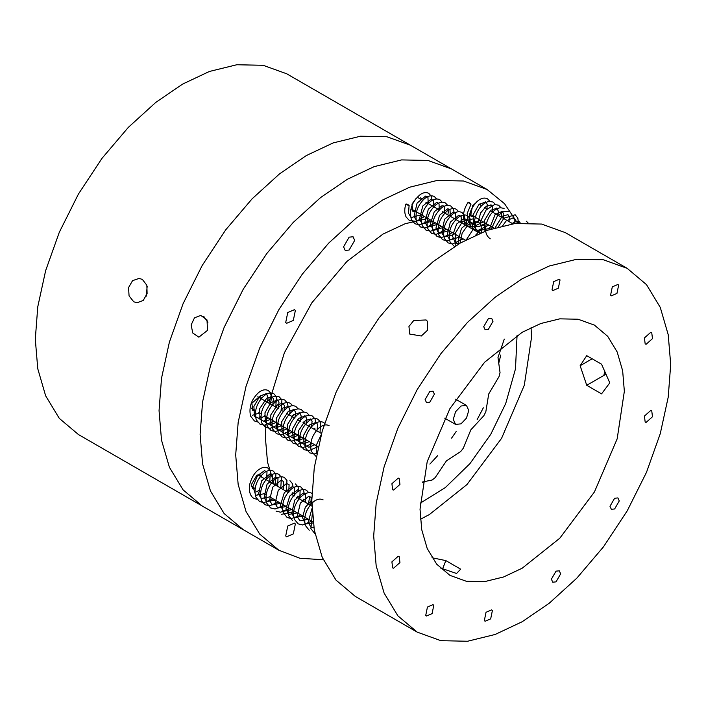 <?xml version="1.0" encoding="UTF-8"?>
<svg xmlns="http://www.w3.org/2000/svg" width="706" height="706" viewBox="0 0 706 706"><rect width="100%" height="100%" fill="white"/><g stroke="black" fill="none" stroke-linecap="round" stroke-linejoin="round"><path stroke-width="1.06" d="M427.439 607.036L433.043 604.654L433.775 605.342L432.081 613.638L426.477 616.02L425.744 615.341L427.439 607.036M486.037 612.27L491.641 609.887L492.382 610.575L490.679 618.88L485.075 621.262L484.342 620.574L486.037 612.27M398.246 478.094L399.208 478.394L399.949 484.431L393.604 490.052L392.642 489.761L391.909 483.716L398.246 478.094M398.246 556.231L399.208 556.522L399.949 562.567L393.604 568.189L392.642 567.889L391.909 561.852L398.246 556.231M493 321.301L488.358 329.34L485.075 329.658L483.716 326.657L488.358 318.618L491.641 318.291L493 321.301M434.402 394.195L429.76 402.235L426.477 402.561L425.118 399.552L429.76 391.521L433.043 391.195L434.402 394.195M616.947 293.449L611.343 295.832L610.602 295.143L612.305 286.848L617.909 284.465L618.641 285.145L616.947 293.449M558.34 288.216L552.745 290.598L552.004 289.91L553.707 281.615L559.302 279.232L560.043 279.911L558.34 288.216M646.131 422.391L645.178 422.1L644.437 416.055L650.773 410.433L651.735 410.724L652.476 416.769L646.131 422.391M646.131 344.263L645.178 343.963L644.437 337.918L650.773 332.297L651.735 332.597L652.476 338.642L646.131 344.263M551.386 579.185L556.028 571.145L559.302 570.827L560.661 573.828L556.028 581.868L552.745 582.194L551.386 579.185M609.984 506.29L614.626 498.251L617.909 497.924L619.268 500.933L614.626 508.973L611.343 509.291L609.984 506.29M432.01 557.74L445.83 560.599L442.627 568.851M445.83 560.599L460.656 569.16L456.544 573.484L440.103 567.862M426.115 319.959L427.589 321.468L427.536 330.214L421.305 336.003L409.692 334.053L408.95 326.446L413.742 320.498L426.115 319.959M580.138 365.726L586.739 355.656L601.565 364.217L609.79 382.855L601.556 393.869L586.739 385.3L580.138 365.734L592.157 358.789M586.739 385.3L606.172 374.083M477.168 419.567L483.336 407.803M500.801 355.012L498.71 363.378M429.883 464.08L437.623 455.705M451.575 438.135L456.129 431.587M624.351 391.265L617.176 438.823L594.434 491.95L559.796 538.219L522.193 568.206L503.599 576.97L484.59 581.638L466.287 581.259L449.951 575.364L436.679 564.165L427.201 548.509L421.738 529.703L420.026 509.229L427.201 461.662L449.951 408.536L484.59 362.266L522.193 332.279L540.778 323.516L559.796 318.847L578.09 319.227L594.434 325.122L607.698 336.321L617.176 351.976L622.648 370.782L624.351 391.265M274.29 484.404L267.512 462.139L265.394 437.738L265.88 425.109M266.197 421.473L266.409 419.382M268.845 403.126L284.359 352.85L311.849 302.812L346.849 261.52L382.961 234.101L405.156 223.731L427.827 218.472M627.202 268.359L565.321 232.636L541.581 224.067L514.974 223.511L487.334 230.297L460.312 243.032L433.29 261.502L405.65 286.636L379.051 317.903L355.303 353.891L336.012 392.448L322.227 431.119L314.285 467.619L311.805 500.263L314.285 530.029L322.227 557.361L336.012 580.12L355.303 596.402L417.184 632.126L440.923 640.695L467.531 641.251L495.171 634.465L522.193 621.73L549.215 603.259L576.855 578.126L603.453 546.859L627.202 510.87L646.493 472.314L660.269 433.643L668.22 397.134L670.7 364.499L668.22 334.732L660.269 307.401L646.493 284.642L627.202 268.359L603.453 259.79L576.855 259.243L549.215 266.021L522.193 278.755L495.171 297.226L467.522 322.36L440.923 353.627L417.184 389.615L397.893 428.171L384.108 466.842L376.166 503.352L373.686 535.986L376.166 565.753L384.108 593.084L397.893 615.844L417.184 632.126M603.904 375.389L604.768 370.932M422.506 481.995L432.178 480.001L433.705 478.809L435.214 477.565L446.421 460.886L460.665 451.575L463.312 448.204L470.823 429.848L483.884 415.657L485.825 411.766L488.728 393.948L499.036 376.598L500.042 372.636L497.986 357.51L504.287 339.083M287.748 525.996L294.473 523.137L295.355 523.958L293.317 533.921L286.592 536.781L285.709 535.96L287.748 525.996M255.598 488.764L252.766 488.649L251.133 485.04L256.702 475.394L260.638 475.006L262.155 477.397M251.239 408.121L255.616 410.645L252.766 410.513L251.874 403.258L259.481 396.516L260.638 396.869L262.155 399.269M295.355 310.499L293.317 320.453L286.592 323.313L285.709 322.492L287.748 312.537L294.473 309.678L295.355 310.499M354.703 240.384L349.135 250.03L345.199 250.418L343.566 246.809L349.135 237.163L353.071 236.775L354.703 240.384M415.693 211.473L412.86 211.35L411.977 204.096L415.887 198.713M420.732 197.706L422.259 200.107M474.291 216.707L471.458 216.583L470.575 215.762L472.614 205.799L475.2 203.452M480.054 203.557L480.857 205.34M423.829 481.96L422.444 482.348M517.613 223.228L504.543 203.699L487.096 189.49L463.551 181.001L437.173 180.445L409.762 187.178L382.961 199.807L356.168 218.119L328.758 243.04L302.38 274.052L278.826 309.74L259.702 347.97L246.032 386.323L238.151 422.523L235.698 454.885L238.151 484.413L246.032 511.515L259.702 534.08L278.826 550.23L299.847 558.234L323.304 559.779M200.116 434.349L202.569 401.979L210.45 365.779L224.12 327.434L243.252 289.195L266.797 253.516L293.175 222.505L320.586 197.574L347.387 179.262L374.18 166.634L401.59 159.909L427.968 160.456L451.522 168.946L427.968 160.456L401.59 159.909L374.18 166.634L347.387 179.262L320.586 197.574L293.175 222.505L266.797 253.516L243.252 289.195L224.12 327.434L210.45 365.779L202.569 401.979L200.116 434.349L202.569 463.868L210.45 490.97L224.12 513.544L243.252 529.685L224.12 513.544L210.45 490.97L202.569 463.868L200.116 434.349M517.066 335.385L515.486 368.859L505.734 403.479L490.776 434.278L469.949 463.63L445.354 487.564L420.158 503.237M420.414 519.263L429.372 514.55L466.957 484.572L501.569 438.338L524.302 385.247L531.477 337.706L531.08 327.593M406.418 204.599C404.556 202.393 412.931 207.229 406.418 204.599M258.352 492.85L258.599 494.491M258.29 494.844L257.452 494.738M468.969 202.348C466.128 201.845 474.503 206.681 468.969 202.348M453.287 419.39L455.555 424.403L461.027 423.856L466.49 418.084L468.758 410.46L466.49 405.456L461.027 405.994L455.555 411.774L453.287 419.39M207.529 330.346L198.845 337.177L192.756 332.994L191.141 324.954L194.477 317.85L200.769 315.388L206.999 319.897L207.529 330.346M278.826 550.23L202.19 505.981L183.066 489.84L169.396 467.266L161.515 440.165L159.053 410.645L161.515 378.275L169.396 342.075L183.066 303.73L202.19 265.491L225.744 229.812L252.121 198.801L279.532 173.87L306.325 155.558L333.126 142.93L360.537 136.205L386.914 136.752L410.46 145.242L286.707 73.795L263.161 65.305L236.784 64.749L209.364 71.474L182.572 84.111L155.77 102.423L128.36 127.345L101.982 158.356L78.437 194.044L59.304 232.274L45.643 270.627L37.762 306.828L35.3 339.189L37.762 368.717L45.643 395.819L59.304 418.384L78.437 434.534L202.19 505.981L183.066 489.84L169.396 467.266L161.515 440.165L159.053 410.645L161.515 378.275L169.396 342.075L183.066 303.73L202.19 265.491L225.744 229.812L252.121 198.801L279.532 173.87L306.325 155.558L333.126 142.93L360.537 136.205L386.914 136.752L410.46 145.242L487.096 189.49M146.663 295.117L146.018 295.055M146.239 296.185L147.166 286.398M142.383 279.435L146.848 285.268L147.113 293.581L143.221 300.491L136.938 302.795L133.716 301.762L129.066 295.902L128.563 287.571L132.551 280.67L139.117 278.393L142.383 279.435M203.699 316.314L207.917 322.289L203.699 316.314M512.821 223.793L490.202 210.732M487.069 208.923L484.678 207.546M481.545 205.737L479.145 204.352M493.971 228.064L469.94 214.192M318.203 446.774L264.397 415.71M261.141 413.84L258.873 412.525M321.548 433.555L302.936 422.806M299.865 421.032L297.411 419.62M294.34 417.846L286.362 413.239M283.291 411.466L280.838 410.054M277.767 408.271L257.805 396.754M405.853 204.069C404.309 209.064 404.397 213.371 406.109 216.989L409.436 220.572L416.399 221.331L424.447 216.53M409.118 205.331L408.492 213.274L411.254 217.58L421.279 214.695M428.207 203.54L427.942 197.292L425.568 196.1L417.07 203.116L414.016 216.486L416.655 220.696L424.897 219.354L426.803 217.889M433.731 206.726L433.449 200.442L431.066 199.295L422.788 206.002L419.443 219.081L422.312 223.97L432.328 221.075M439.256 209.92L439.035 203.743L436.546 202.49L428.339 209.144L424.941 222.116L427.774 227.12L437.861 224.27M444.78 213.106L444.542 206.902L442.044 205.684L434.252 211.747L430.36 224.102L433.466 230.403L443.386 227.456M450.304 216.301L450.022 210.017L447.63 208.861L439.564 215.259L435.937 228.064L438.867 233.527L448.901 230.641M455.829 219.487L455.555 213.221L453.173 212.056L444.559 219.284L441.718 232.759L444.242 236.634L453.093 234.913L454.435 233.836M461.353 222.681L461.124 216.477L458.803 215.233L450.304 222.116L447.154 235.539L449.934 239.908L459.95 237.022M466.878 225.867L466.657 219.69L464.169 218.436L456.694 224.005L452.449 235.875L455.379 243.058L459.482 243.517M472.402 229.053L472.173 222.867L469.702 221.622L461.45 228.338L458.106 241.364L458.847 243.888M432.125 200.416L431.392 196.374L428.816 193.365C426.23 192.032 423.326 192.456 420.132 194.635C411.872 201.766 408.968 210.123 411.404 219.707L414.951 223.758L419.479 224.861L428.145 221.313L429.972 219.716M437.649 203.602L437.614 202.569M436.635 198.977L434.349 196.559C431.163 194.997 427.677 195.897 423.882 199.233C416.955 206.452 414.59 214.236 416.796 222.593L420.494 226.961L424.994 228.047L435.496 222.902M443.174 206.796L443.139 205.755M442.159 202.172L439.882 199.745C436.687 198.192 433.193 199.083 429.398 202.437C422.506 209.611 420.141 217.369 422.294 225.699L426 230.138L430.519 231.241L439.194 227.694L441.021 226.096M447.904 214.915L448.663 208.95M447.683 205.358L445.398 202.94C442.538 201.501 439.379 202.119 435.902 204.802C428.507 211.668 425.762 219.575 427.668 228.515L431.542 233.333L436.061 234.427L446.545 229.282M454.223 213.168L453.49 209.126L450.931 206.134C448.072 204.687 444.895 205.314 441.4 208.005C434.031 214.88 431.295 222.778 433.193 231.7L437.058 236.519L441.179 237.622L449.201 234.842L452.069 232.477M459.747 216.363L459.712 215.33M458.732 211.738L456.438 209.311C453.579 207.882 450.41 208.508 446.942 211.191C439.591 218.022 436.837 225.894 438.691 234.816L442.583 239.713L447.11 240.808L454.523 238.169M464.477 224.482L464.53 215.498L461.98 212.515C458.794 210.953 455.308 211.835 451.513 215.18C444.577 222.399 442.212 230.182 444.418 238.54L448.116 242.899L452.617 243.994L463.118 238.857M470.002 227.667L470.064 218.701L467.496 215.692C464.901 214.359 462.006 214.783 458.803 216.963C450.552 224.093 447.639 232.45 450.084 242.043L454.496 246.518M475.526 230.862L475.703 222.178L473.02 218.886L462.562 221.569L455.564 232.821L455.829 245.697M481.439 232.583L481.113 225.082L478.553 222.072L468.069 224.764L462.156 233.183L460.012 243.208M490.564 229.168L489.602 228.462L480.08 230.332L475.72 235.063M484.069 225.267L474.573 227.129L466.481 239.616M256.613 491.773L258.687 490.546M266.647 479.992L266.983 471.935L264.485 470.699L257.584 475.526L252.933 486.355L255.722 495.33L264.212 493.741M272.172 483.178L272.445 475.023L270.045 473.885L261.599 480.91L258.537 494.2L261.291 498.542L269.736 496.927M277.696 486.363L277.996 478.253L275.622 477.071L267.08 484.175L264.106 497.598L266.586 501.595L275.261 500.122M283.221 489.558L283.503 481.413L281.129 480.265L272.763 487.105L269.542 500.307L272.26 504.869L280.785 503.307M288.745 492.744L289.089 484.713L286.601 483.46L278.279 490.308L275.049 503.44L277.749 508.046L286.318 506.502M294.27 495.939L294.623 487.908L292.16 486.646L284.289 492.735L280.423 505.258L283.388 511.303L291.834 509.688M299.794 499.124L300.094 491.014L297.729 489.832L289.751 496.036L285.965 508.735L288.816 514.436L297.367 512.883M305.319 502.319L305.61 494.191L303.236 493.017L294.729 500.077L291.71 513.456L294.323 517.613L302.883 516.068M310.843 505.505L311.17 497.439L308.831 496.203L300.35 503.113L297.208 516.518L299.962 520.869L308.407 519.254M311.805 500.219L305.292 507.296L302.503 517.542L305.38 523.993L313.199 522.934M311.981 508.594L308.16 522.29L310.984 527.232L313.914 527.841M258.643 494.659L260.382 493.626M269.71 481.757L270.495 471.202L267.83 467.954L263.965 467.24C257.231 468.943 252.501 474.582 249.774 484.148C248.115 493.556 251.998 497.571 253.966 498.357L257.055 499.38M264.168 497.854L265.906 496.812M275.234 484.943L275.914 474.141L273.363 471.149C270.504 469.711 267.327 470.328 263.841 473.02C256.463 479.903 253.719 487.802 255.634 496.733L259.499 501.542L263.991 502.646L273.019 498.824M280.759 488.137L281.447 477.344L278.879 474.335C276.284 473.002 273.39 473.435 270.186 475.606C261.758 482.939 258.908 491.42 261.644 501.048L265.006 504.728L269.542 505.831L278.543 502.019M286.283 491.323L286.963 480.512L284.412 477.53C281.297 475.994 277.873 476.824 274.149 480.027C267.283 486.963 264.785 494.641 266.665 503.06L270.548 507.923L275.058 509.017L284.068 505.205M291.807 494.518L292.408 492.797M293.228 487.767L292.496 483.725L289.937 480.715M276.064 511.109L280.582 512.212L289.592 508.391M297.332 497.704L297.932 495.983M298.762 490.952L298.135 487.193L295.452 483.91M281.597 514.312L295.117 511.585M302.856 500.898L303.456 499.168M304.286 494.147L303.668 490.405L300.994 487.105C297.914 485.578 294.526 486.381 290.837 489.496C283.962 496.336 281.412 503.987 283.177 512.459L287.113 517.489L291.243 518.592L299.265 515.812L300.641 514.771M308.381 504.084L309.766 496.3M308.796 492.709L306.501 490.282C303.633 488.843 300.456 489.479 296.97 492.179C289.601 499.063 286.874 506.961 288.78 515.883L292.637 520.684M312.034 493.485C311.275 492.735 306.942 490.926 300.288 497.43C294.287 504.587 292.346 511.921 294.446 519.413L298.17 523.878L302.671 524.973L311.69 521.152M323.083 499.857C319.959 498.321 316.526 499.16 312.784 502.39C305.901 509.388 303.43 517.083 305.371 525.493L309.219 530.259M312.299 513.959L310.887 528.644L314.735 533.436M479.745 233.289L442.424 211.747M439.3 209.947L425.85 202.181M422.726 200.372L417.899 197.592M465.422 240.181L411.342 208.958M313.085 521.955L269.418 496.742M266.136 494.853L263.894 493.556M260.611 491.658L258.37 490.37M255.087 488.473L251.239 486.249M311.893 506.114L296.688 497.333M293.625 495.568L291.163 494.147M288.101 492.373L257.805 474.882M468.219 202.137C463.621 209.144 462.412 215.745 464.583 221.958L468.157 226.044L472.649 227.138L483.275 221.887M470.955 204.316L467.195 213.494L468.069 221.119L473.011 223.617L480.106 220.06M486.955 208.861L487.228 204.422L485.728 201.837L478.809 204.678L473.126 214.792L473.576 224.27L478.483 226.811L485.631 223.255M492.479 212.047L492.612 206.99L491.305 205.058L486.284 206.214L480.689 212.868L478.033 221.808M488.949 228.135L491.155 226.441M498.004 215.233L498.33 211.156L496.856 208.261L490.714 210.264L484.298 220.731L484.96 231.18M503.528 218.428L503.846 214.271L502.284 211.394L495.18 214.456L489.082 229.671M509.052 221.613L509.255 216.804L507.949 214.659L502.195 216.283L495.188 227.694M514.824 223.528L514.842 220.29L513.333 217.775L506.184 220.89L502.751 225.682M520.26 223.017L518.928 221.004L513.844 222.205L511.85 223.934M490.838 205.878L490.802 204.846M489.823 201.254L487.537 198.836C484.342 197.283 480.848 198.183 477.053 201.528C470.178 208.694 467.804 216.442 469.949 224.773L473.664 229.229L478.191 230.332L488.799 225.082M496.362 209.073L496.327 208.032M495.347 204.449L493.062 202.031L488.879 201.351C481.713 203.549 477 209.691 474.723 219.778C473.964 225.744 475.456 229.962 479.206 232.424L480.433 232.998M501.136 217.042L501.851 211.226M500.872 207.635L498.595 205.217L494.703 204.493L486.125 209.973L480.539 221.375L480.177 223.493M518.389 223.158L517.851 218.083L515.151 214.783L503.925 218.198L498.392 226.785M528.009 222.805L526.208 221.163M490.246 238.805C486.152 236.016 484.748 231.286 486.055 224.605C488.781 215.03 493.512 209.391 500.245 207.688L504.102 208.402M509.644 211.597L503.652 211.412L497.333 216.168L491.367 228.894M252.386 415.305L259.508 412.886M267.239 402.199L268.077 398.14L266.506 393.56L259.843 396.128L253.895 406.462L254.434 416.161L259.181 418.534L265.032 416.081M272.763 405.385L273.407 398.846L272.101 396.798L266.753 398.14L259.72 408.615L259.967 419.373L264.724 421.72L270.557 419.267M278.288 408.58L278.985 402.261L277.546 399.94L270.751 402.649L264.962 412.772L265.368 422.347L269.992 424.924L276.072 422.462M283.812 411.766L284.642 406.338L283.106 403.152L277.467 404.776L270.804 414.907L270.813 425.383L275.322 428.118L281.606 425.647M289.336 414.96L290.078 411.96L288.701 406.374L282.938 408.015L276.222 418.411L276.505 428.869L281.191 431.295L287.13 428.833M294.861 418.146L295.682 412.613L294.137 409.515L288.357 411.289L281.712 421.729L282.056 432.107L286.812 434.481L292.655 432.028M300.385 421.332L301.233 416.099L299.723 412.736L293.687 414.643L287.227 424.959L287.51 435.178L292.452 437.658L298.179 435.214M305.91 424.527L306.669 418.543L305.168 415.887L298.453 418.526L292.549 428.86L293.114 438.505L297.879 440.862L303.704 438.408M311.434 427.712L312.078 421.164L310.772 419.126L305.407 420.485L298.435 430.828L298.559 441.568L303.518 444.039L309.228 441.594M316.959 430.907L317.647 424.518L316.2 422.259L309.166 425.233L303.545 435.443L304.136 444.842L308.857 447.242L314.752 444.789M259.102 417.255L260.841 416.222M270.31 403.973L271.589 397.734L270.31 392.518L268.28 390.55C265.43 389.121 262.261 389.738 258.784 392.421C251.433 399.252 248.689 407.133 250.533 416.055L254.425 420.952L257.514 421.976M264.626 420.449L268.28 417.961M275.834 407.159L276.373 396.737L273.822 393.745C270.636 392.192 267.15 393.074 263.364 396.419C256.428 403.629 254.063 411.421 256.269 419.779L259.958 424.138L264.459 425.233L273.804 421.147M281.359 410.354L281.906 399.94L279.338 396.931C276.743 395.598 273.849 396.022 270.645 398.202C262.394 405.323 259.49 413.681 261.926 423.273L265.465 427.324L270.001 428.427L279.329 424.332M286.883 413.539L287.342 412.198M288.172 407.168L287.545 403.408L284.862 400.125C281.685 398.572 278.19 399.464 274.405 402.799C267.477 410.018 265.112 417.802 267.318 426.159L271.016 430.528L275.516 431.613L284.853 427.527M292.416 416.734L292.866 415.384M293.696 410.362L293.652 409.321M292.681 405.738L290.395 403.311C287.201 401.758 283.706 402.649 279.92 406.003C273.028 413.178 270.654 420.926 272.807 429.266L276.514 433.705L281.032 434.808L290.378 430.713M297.941 419.92L298.391 418.579M299.22 413.548L299.185 412.516M298.206 408.924L295.911 406.506C293.061 405.067 289.892 405.685 286.424 408.368C279.029 415.234 276.284 423.132 278.182 432.081L282.056 436.899L286.574 437.994L295.902 433.908M303.465 423.115L303.915 421.764M304.745 416.734L304.71 415.702M303.73 412.119L301.453 409.701C298.585 408.253 295.408 408.88 291.922 411.572C284.553 418.446 281.809 426.336 283.715 435.267L287.58 440.085L291.693 441.188L299.723 438.4L301.427 437.093M308.99 426.3L309.449 424.95M310.269 419.929L310.234 418.887M309.254 415.305L306.96 412.878C304.101 411.448 300.933 412.075 297.464 414.749C290.113 421.579 287.36 429.46 289.213 438.382L293.096 443.28L297.623 444.374L306.951 440.288M314.514 429.495L314.973 428.145M315.794 423.115L315.053 419.064L312.502 416.081C309.316 414.519 305.83 415.402 302.036 418.746C295.099 425.956 292.734 433.749 294.94 442.106L298.629 446.466L303.139 447.56L312.476 443.474M320.039 432.681L320.586 422.267L318.009 419.258C315.423 417.926 312.529 418.349 309.325 420.529C301.065 427.651 298.161 436.008 300.597 445.601L304.145 449.651L308.672 450.755L318 446.669M324.601 423.238L323.542 422.453C320.356 420.9 316.87 421.791 313.085 425.127C306.148 432.346 303.783 440.129 305.989 448.486L309.687 452.855L314.188 453.94L316.738 453.579M329.075 425.639C325.881 424.085 322.386 424.986 318.591 428.33C311.699 435.505 309.334 443.262 311.487 451.593L316.164 456.508M321.221 434.746L316.685 444.356L316.676 453.87M455.555 424.403L444.692 418.128M466.49 405.456L455.626 399.181"/></g></svg>
